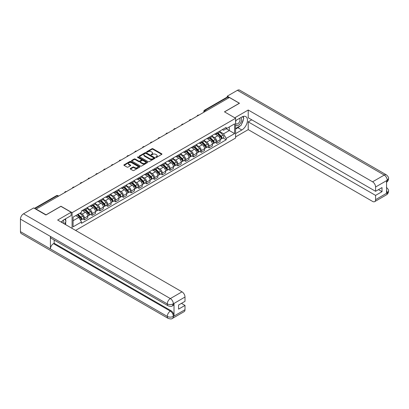 <?xml version="1.0" encoding="UTF-8"?>
<svg xmlns="http://www.w3.org/2000/svg" width="409" height="409" viewBox="0 0 409 409"><rect width="100%" height="100%" fill="white"/><g stroke="black" fill="none" stroke-linecap="round" stroke-linejoin="round"><path stroke-width="0.61" d="M155.849 157.399A0.486 0.281 0 0 0 156.54 157.399L161.744 154.392A0.695 0.399 0 0 0 161.949 154.111A0.695 0.399 0 0 0 161.744 153.825L152.92 148.733A0.695 0.399 0 0 0 151.944 148.733L146.734 151.739A0.486 0.281 0 0 0 147.419 152.138L148.094 151.749A2.219 1.283 0 0 1 151.233 151.749L151.964 152.174A2.219 1.283 0 0 1 152.618 153.078A2.219 1.283 0 0 1 151.964 153.983L151.294 154.372A0.486 0.281 0 0 0 151.979 154.771L152.654 154.377A2.219 1.283 0 0 1 155.788 154.377L156.524 154.801A2.219 1.283 0 0 1 157.174 155.711A2.219 1.283 0 0 1 156.524 156.616L155.849 157.005A0.486 0.281 0 0 0 155.849 157.399L155.849 157.005M130.42 168.488A0.695 0.399 0 0 0 130.22 168.769A0.695 0.399 0 0 0 130.42 169.055L132.899 170.481A0.695 0.399 0 0 0 133.876 170.481L139.663 167.143A0.695 0.399 0 0 0 139.868 166.862A0.695 0.399 0 0 0 139.663 166.575L130.839 161.483A0.695 0.399 0 0 0 129.857 161.483L124.075 164.822A0.695 0.399 0 0 0 123.871 165.103A0.695 0.399 0 0 0 124.075 165.389L127.066 167.112A0.695 0.399 0 0 0 128.043 167.112L130.522 165.686A0.695 0.399 0 0 0 130.722 165.405A0.695 0.399 0 0 0 130.522 165.118L129.04 164.265A1.856 1.069 0 0 1 128.492 163.508A1.856 1.069 0 0 1 129.638 162.516A1.856 1.069 0 0 1 131.662 162.751L137.47 166.105A1.856 1.069 0 0 1 138.012 166.862A1.856 1.069 0 0 1 136.867 167.848A1.856 1.069 0 0 1 134.847 167.618L133.876 167.056A0.695 0.399 0 0 0 132.899 167.056L130.42 168.488L130.42 169.055M72.086 212.665L60.951 206.233L46.069 214.827L36.13 209.091L229.398 97.506L239.337 103.247L224.454 111.836L235.589 118.267L72.086 212.665L72.086 228.375M148.145 161.683A0.695 0.399 0 0 0 149.121 161.683L154.909 158.339A0.695 0.399 0 0 0 155.108 158.058A0.695 0.399 0 0 0 154.909 157.777L146.085 152.68A0.695 0.399 0 0 0 145.103 152.68L139.321 156.018A0.695 0.399 0 0 0 139.116 156.304A0.695 0.399 0 0 0 139.321 156.586L148.145 161.683M137.823 157.506A0.486 0.281 0 0 1 138.314 157.572L138.314 156.995L147.286 162.174A0.695 0.399 0 0 1 147.491 162.46A0.695 0.399 0 0 1 147.286 162.741L141.499 166.08A0.695 0.399 0 0 1 140.522 166.08L131.698 160.988L134.172 159.571L134.172 158.994L131.698 160.42A0.695 0.399 0 0 0 131.493 160.706A0.695 0.399 0 0 0 131.698 160.988L131.698 160.42M134.172 159.571A0.695 0.399 0 0 1 135.154 159.571L135.154 158.994A0.695 0.399 0 0 0 134.172 158.994M135.154 158.994L138.733 161.059A0.695 0.399 0 0 0 139.709 161.059L141.356 160.108A0.695 0.399 0 0 0 141.555 159.827A0.695 0.399 0 0 0 141.356 159.546L137.629 157.393A0.486 0.281 0 0 1 138.314 156.995M75.609 230.41L235.589 138.048L235.589 118.267M36.13 209.091L36.13 209.347M206.274 110.854L205.226 110.251A1.411 0.818 60 0 0 204.52 110.179L227.143 97.117A1.411 0.818 60 0 1 227.849 97.189L205.226 110.251A1.411 0.818 120 0 0 204.229 111.979L204.229 112.04M228.897 97.797L227.849 97.189M216.862 132.772A3.246 1.876 60 0 1 216.192 134.229L219.485 132.327A3.246 1.876 -120 0 0 220.16 130.865M212.184 136.269L214.567 137.644A3.246 1.876 60 0 1 216.862 141.621L220.16 139.72A3.246 1.876 -120 0 0 217.864 135.737L215.502 134.377M220.16 139.72L220.16 141.478L216.862 143.38L215.282 142.465M216.192 134.229A3.246 1.876 60 0 1 214.592 134.08M216.862 141.621L216.862 143.38M209.071 137.266A3.246 1.876 60 0 1 208.401 138.728L211.698 136.821A3.246 1.876 -120 0 0 212.368 135.364M207.491 146.964L209.076 147.879L212.368 145.972L212.368 144.213A3.246 1.876 -120 0 0 210.073 140.236L207.711 138.876M208.401 138.728A3.246 1.876 60 0 1 206.801 138.579M204.398 140.768L206.775 142.138A3.246 1.876 60 0 1 209.076 146.12L209.076 147.879M201.284 141.765A3.246 1.876 60 0 1 200.609 143.222L203.907 141.32A3.246 1.876 -120 0 0 204.577 139.863M199.704 151.463L201.284 152.373L204.577 150.471L204.577 148.712A3.246 1.876 -120 0 0 202.281 144.735L199.924 143.375M200.609 143.222A3.246 1.876 60 0 1 199.009 143.078M196.606 145.261L198.984 146.637A3.246 1.876 60 0 1 201.284 150.614L201.284 152.373M193.493 146.264A3.246 1.876 60 0 1 192.818 147.721L196.115 145.819A3.246 1.876 -120 0 0 196.79 144.362M191.913 155.962L193.493 156.872L196.79 154.97L196.79 153.211A3.246 1.876 -120 0 0 194.49 149.234L192.133 147.869M192.818 147.721A3.246 1.876 60 0 1 191.218 147.572M188.815 149.76L191.192 151.136A3.246 1.876 60 0 1 193.493 155.113L193.493 156.872M185.701 150.763A3.246 1.876 60 0 1 185.026 152.22L188.324 150.318A3.246 1.876 -120 0 0 188.999 148.856M184.122 160.461L185.701 161.371L188.999 159.469L188.999 157.71A3.246 1.876 -120 0 0 186.698 153.733L184.341 152.368M185.026 152.22A3.246 1.876 60 0 1 183.431 152.071M181.023 154.259L183.406 155.635A3.246 1.876 60 0 1 185.701 159.612L185.701 161.371M177.91 155.256A3.246 1.876 60 0 1 177.24 156.719L180.533 154.812A3.246 1.876 -120 0 0 181.207 153.355M176.33 164.955L177.91 165.87L181.207 163.968L181.207 162.209A3.246 1.876 -120 0 0 178.912 158.227L176.55 156.867M177.24 156.719A3.246 1.876 60 0 1 175.64 156.57M173.232 158.758L175.614 160.134A3.246 1.876 60 0 1 177.91 164.111L177.91 165.87M170.118 159.755A3.246 1.876 60 0 1 169.449 161.212L172.741 159.311A3.246 1.876 -120 0 0 173.416 157.854M168.539 169.454L170.118 170.369L173.416 168.462L173.416 166.703A3.246 1.876 -120 0 0 171.12 162.726L168.759 161.366M169.449 161.212A3.246 1.876 60 0 1 167.848 161.069M165.441 163.252L167.823 164.628A3.246 1.876 60 0 1 170.118 168.61L170.118 170.369M162.327 164.254A3.246 1.876 60 0 1 161.657 165.711L164.955 163.81A3.246 1.876 -120 0 0 165.625 162.353M160.747 173.953L162.327 174.863L165.625 172.961L165.625 171.202A3.246 1.876 -120 0 0 163.329 167.225L160.967 165.86M161.657 165.711A3.246 1.876 60 0 1 160.057 165.568M157.649 167.751L160.031 169.127A3.246 1.876 60 0 1 162.327 173.104L162.327 174.863M154.541 168.753A3.246 1.876 60 0 1 153.866 170.21L157.163 168.309A3.246 1.876 -120 0 0 157.833 166.852M152.961 178.452L154.541 179.362L157.833 177.46L157.833 175.701A3.246 1.876 -120 0 0 155.538 171.724L153.181 170.359M153.866 170.21A3.246 1.876 60 0 1 152.266 170.062M149.863 172.25L152.24 173.626A3.246 1.876 60 0 1 154.541 177.603L154.541 179.362M146.749 173.252A3.246 1.876 60 0 1 146.074 174.709L149.372 172.808A3.246 1.876 -120 0 0 150.042 171.345M145.169 182.946L146.749 183.861L150.042 181.959L150.042 180.2A3.246 1.876 -120 0 0 147.746 176.218L145.389 174.858M146.074 174.709A3.246 1.876 60 0 1 144.474 174.561M142.071 176.749L144.449 178.125A3.246 1.876 60 0 1 146.749 182.102L146.749 183.861M138.958 177.746A3.246 1.876 60 0 1 138.283 179.208L141.58 177.302A3.246 1.876 -120 0 0 142.255 175.844M137.378 187.445L138.958 188.36L142.255 186.453L142.255 184.694A3.246 1.876 -120 0 0 139.955 180.717L137.598 179.357M138.283 179.208A3.246 1.876 60 0 1 136.688 179.06M134.28 181.248L136.662 182.618A3.246 1.876 60 0 1 138.958 186.601L138.958 188.36M131.166 182.245A3.246 1.876 60 0 1 130.491 183.702L133.789 181.8A3.246 1.876 -120 0 0 134.464 180.343M129.587 191.944L131.166 192.854L134.464 190.952L134.464 189.193A3.246 1.876 -120 0 0 132.163 185.216L129.806 183.856M130.491 183.702A3.246 1.876 60 0 1 128.896 183.559M126.488 185.742L128.871 187.118A3.246 1.876 60 0 1 131.166 191.095L131.166 192.854M123.375 186.744A3.246 1.876 60 0 1 122.705 188.201L125.998 186.299A3.246 1.876 -120 0 0 126.672 184.842M121.795 196.443L123.375 197.353L126.672 195.451L126.672 193.692A3.246 1.876 -120 0 0 124.377 189.715L122.015 188.35M122.705 188.201A3.246 1.876 60 0 1 121.105 188.053M118.697 190.241L121.079 191.617A3.246 1.876 60 0 1 123.375 195.594L123.375 197.353M115.583 191.243A3.246 1.876 60 0 1 114.914 192.7L118.211 190.798A3.246 1.876 -120 0 0 118.881 189.336M114.004 200.942L115.583 201.852L118.881 199.95L118.881 198.191A3.246 1.876 -120 0 0 116.585 194.214L114.223 192.849M114.914 192.7A3.246 1.876 60 0 1 113.313 192.552M110.905 194.74L113.288 196.115A3.246 1.876 60 0 1 115.583 200.093L115.583 201.852M107.797 195.737A3.246 1.876 60 0 1 107.122 197.199L110.42 195.292A3.246 1.876 -120 0 0 111.09 193.835M106.212 205.436L107.797 206.351L111.09 204.449L111.09 202.69A3.246 1.876 -120 0 0 108.794 198.708L106.432 197.348M107.122 197.199A3.246 1.876 60 0 1 105.522 197.051M103.119 199.239L105.496 200.614A3.246 1.876 60 0 1 107.797 204.592L107.797 206.351M100.006 200.236A3.246 1.876 60 0 1 99.331 201.693L102.628 199.791A3.246 1.876 -120 0 0 103.298 198.334M98.426 209.935L100.006 210.85L103.298 208.943L103.298 207.184A3.246 1.876 -120 0 0 101.003 203.207L98.646 201.847M99.331 201.693A3.246 1.876 60 0 1 97.731 201.55M95.328 203.733L97.705 205.108A3.246 1.876 60 0 1 100.006 209.091L100.006 210.85M92.214 204.735A3.246 1.876 60 0 1 91.539 206.192L94.837 204.29A3.246 1.876 -120 0 0 95.512 202.833M90.634 214.434L92.214 215.344L95.512 213.442L95.512 211.683A3.246 1.876 -120 0 0 93.211 207.706L90.854 206.34M91.539 206.192A3.246 1.876 60 0 1 89.939 206.049M87.536 208.232L89.919 209.607A3.246 1.876 60 0 1 92.214 213.585L92.214 215.344M84.423 209.234A3.246 1.876 60 0 1 83.748 210.691L87.045 208.789A3.246 1.876 -120 0 0 87.72 207.332M82.843 218.933L84.423 219.843L87.72 217.941L87.72 216.182A3.246 1.876 -120 0 0 85.42 212.205L83.063 210.839M83.748 210.691A3.246 1.876 60 0 1 82.153 210.543M80.23 213.012L82.127 214.106A3.246 1.876 60 0 1 84.423 218.084L84.423 219.843M222.384 129.581L223.554 130.261L234.592 123.886L229.301 126.943L229.301 130.522L223.554 133.835L219.976 131.77M73.088 220.707L78.83 217.394L81.478 221.98L73.088 226.821L73.088 217.133L81.478 212.291L81.478 210.932L226.203 127.378L226.203 128.733L234.592 133.574L226.203 138.421L223.554 133.835M234.592 123.886L234.592 133.574M81.478 221.98L81.478 223.334L226.203 139.776L226.203 138.421M78.83 217.394L75.731 215.604M223.074 137.971L226.203 139.776M156.044 157.47L156.524 157.194A2.219 1.283 0 0 0 157.174 156.284L157.174 155.711M152.618 153.078L152.618 153.656A2.219 1.283 0 0 1 151.964 154.561L151.488 154.837M161.744 153.825L161.744 154.392L152.92 149.311A0.695 0.399 0 0 0 151.944 149.311L146.928 152.204M154.909 157.777L154.909 158.339L146.085 153.257A0.695 0.399 0 0 0 145.103 153.257L139.331 156.591M153.682 158.257A0.486 0.281 0 0 0 153.682 157.859L145.936 153.39A0.486 0.281 0 0 0 145.251 153.39L144.541 153.799A2.219 1.283 0 0 0 143.891 154.704A2.219 1.283 0 0 0 144.541 155.609L149.832 158.666A2.219 1.283 0 0 0 152.971 158.666L153.682 158.257L153.682 158.835A0.486 0.281 0 0 0 153.825 158.636L153.825 158.058M143.891 154.704L143.891 155.282A2.219 1.283 0 0 0 144.541 156.187L144.541 155.609M153.682 158.835L152.971 159.244A2.219 1.283 0 0 1 149.832 159.244L144.541 156.187M135.154 159.571L138.733 161.637A0.695 0.399 0 0 0 139.709 161.637L141.356 160.686A0.695 0.399 0 0 0 141.555 160.405L141.555 159.827M138.314 157.572L147.276 162.746M142.444 163.201A1.856 1.069 0 0 0 144.464 163.436A1.856 1.069 0 0 0 145.609 162.445A1.856 1.069 0 0 0 145.067 161.688L143.022 160.507A0.695 0.399 0 0 0 142.041 160.507L140.399 161.453A0.695 0.399 0 0 0 140.195 161.739A0.695 0.399 0 0 0 140.399 162.02L142.444 163.201L142.444 163.779A1.856 1.069 0 0 0 144.464 164.009A1.856 1.069 0 0 0 145.609 163.022L145.609 162.445M140.195 161.739L140.195 162.312A0.695 0.399 0 0 0 140.399 162.598L140.399 162.02M142.444 163.779L140.399 162.598M138.012 166.862L138.012 167.434A1.856 1.069 0 0 1 136.867 168.426A1.856 1.069 0 0 1 134.847 168.196L133.876 167.634A0.695 0.399 0 0 0 132.899 167.634L130.43 169.06M128.492 163.508L128.492 164.081A1.856 1.069 0 0 0 129.04 164.842L129.04 164.265M130.522 165.118L130.522 165.686L129.04 164.842M139.653 167.148L130.839 162.061A0.695 0.399 0 0 0 129.857 162.061L124.085 165.394L124.075 164.822M217.281 133.595L220.354 136.626A1.764 1.017 60 0 1 220.819 139.27L220.16 139.653M217.895 134.203L219.198 134.95M217.624 133.4L220.983 136.718A0.849 0.491 60 0 1 221.208 137.986A0.849 0.491 60 0 1 221.131 138.017M218.13 133.109L221.203 136.136A1.764 1.017 60 0 1 221.668 138.784A1.764 1.017 60 0 1 221.136 138.84M219.848 131.989L222.997 135.098A1.764 1.017 60 0 1 223.462 137.746L221.668 138.784M209.495 138.094L212.562 141.12A1.764 1.017 60 0 1 213.028 143.769L212.368 144.152M210.103 138.697L211.407 139.449M209.832 137.899L213.191 141.212A0.849 0.491 60 0 1 213.416 142.485A0.849 0.491 60 0 1 213.34 142.516M210.344 137.603L213.411 140.635A1.764 1.017 60 0 1 213.876 143.278A1.764 1.017 60 0 1 213.345 143.334M212.061 136.488L215.211 139.597A1.764 1.017 60 0 1 215.676 142.24L213.876 143.278M201.703 142.593L204.771 145.619A1.764 1.017 60 0 1 205.236 148.268L204.577 148.646M202.312 143.196L203.616 143.948M202.041 142.398L205.405 145.711A0.849 0.491 60 0 1 205.625 146.984A0.849 0.491 60 0 1 205.548 147.015M202.552 142.102L205.62 145.129A1.764 1.017 60 0 1 206.085 147.777A1.764 1.017 60 0 1 205.553 147.833M204.27 140.987L207.419 144.091A1.764 1.017 60 0 1 207.884 146.739L206.085 147.777M240.088 125.931A7.945 4.586 120 0 1 237.89 127.726L241.831 130.001A7.945 4.586 120 0 0 247.026 123.002A7.945 4.586 120 0 0 245.809 116.631A7.945 4.586 120 0 0 241.831 117.025L235.589 120.629M241.831 130.001L235.589 133.605M235.589 136.923L248.227 129.627L248.227 121.872L375.574 195.395L375.574 199.689L387.308 192.854L386.561 193.201L386.561 180.804L387.236 180.272L375.574 187.005A4.238 2.449 -120 0 0 372.579 181.811L384.235 175.083L237.414 90.312L227.251 96.181L239.485 103.247L224.531 111.882M251.77 119.822L248.227 121.872M378.468 189.628L382.016 191.673L382.016 187.578L375.574 191.3L248.227 117.777L248.227 110.021L372.579 181.811M234.766 117.792L248.227 110.021M248.227 129.627L372.579 201.417A4.238 2.449 -120 0 0 374.695 201.632A4.238 2.449 -120 0 0 375.574 199.689M237.414 90.312A4.346 2.51 -60 0 1 239.587 90.098L386.408 174.868A4.346 2.51 -60 0 0 384.235 175.083A4.238 2.449 60 0 1 387.236 180.272M227.251 97.076L227.251 96.181M375.574 191.3L375.574 187.005M382.016 191.673L375.574 195.395M241.668 123.855A7.945 4.586 120 0 0 243.381 119.448M243.508 118.022A7.945 4.586 120 0 0 243.309 116.401M237.89 127.726L235.589 129.05M386.561 190.236L387.236 192.813M386.408 187.409C388.115 188.943 388.826 190.165 388.55 191.085L387.313 192.854M386.408 174.868C388.11 176.386 388.826 177.618 388.55 178.569L387.308 180.313M168.171 305.85A4.346 2.51 -60 0 1 167.276 303.892C169.275 304.848 171.269 304.843 173.263 303.867L172.465 305.845C171.754 306.566 170.323 306.566 168.171 305.85L51.314 238.381A4.346 2.51 -60 0 1 50.414 236.422L20.45 219.122A4.346 2.51 -60 0 1 23.523 213.805L33.686 207.936L45.92 215.001L60.9 206.351L71.14 212.261L71.14 215.574L64.049 219.669A7.945 4.586 120 0 0 61.263 222.128M71.14 212.261L57.654 220.047L182.005 291.837A4.238 2.449 60 0 1 185.001 297.026L185.001 301.326L178.559 305.042L178.559 309.138L185.001 305.421L185.001 309.715A4.238 2.449 60 0 1 184.127 311.653L172.465 318.386A4.238 2.449 -120 0 0 173.339 316.448L185.001 309.715M65.522 224.587L67.194 225.553M65.696 224.485L65.696 221.821M65.696 220.63L65.696 218.718M172.465 318.386C171.785 319.107 170.359 319.107 168.171 318.391L21.35 233.626A4.346 2.51 -60 0 1 20.45 231.637L50.414 248.938A4.346 2.51 -60 0 1 53.487 243.646L170.343 311.111L171.018 310.722A4.238 2.449 60 0 1 174.014 315.912L174.014 303.514A4.238 2.449 60 0 1 173.14 305.457L172.465 305.845M20.45 219.122L20.45 231.637M23.523 213.805L170.343 298.57A4.346 2.51 -60 0 0 167.276 303.892L50.414 236.422L50.414 248.938L167.276 316.402C169.265 317.369 171.264 317.369 173.268 316.402L173.339 316.448M185.001 305.421L181.458 303.371M54.162 240.027L54.162 243.258L171.018 310.722M54.162 243.258L53.487 243.646M235.589 125.042A4.591 2.648 120 0 0 239.245 124.648A4.591 2.648 120 0 0 241.632 119.648A4.591 2.648 120 0 0 240.799 117.623M235.978 120.41A4.591 2.648 120 0 0 235.589 121.238M235.589 122.772A3.144 1.815 120 0 0 236.223 123.907A3.144 1.815 120 0 0 238.646 123.063A3.144 1.815 120 0 0 240.022 119.898A3.144 1.815 120 0 0 239.367 118.462A3.144 1.815 120 0 0 239.357 118.457M236.233 120.256A3.144 1.815 120 0 0 235.589 122.143M242.552 116.667L243.779 118.411L241.085 125.358L235.691 128.472M63.692 223.529A4.591 2.648 120 0 0 63.85 222.297A4.591 2.648 120 0 0 63.088 220.323M62.229 222.685A3.144 1.815 120 0 0 62.234 222.542A3.144 1.815 120 0 0 61.907 221.397M64.74 219.27L65.992 221.054L64.786 224.163M193.912 147.092L196.98 150.118A1.764 1.017 60 0 1 197.445 152.767L196.785 153.145M194.526 147.695L195.824 148.447M194.249 146.892L197.613 150.21A0.849 0.491 60 0 1 197.838 151.478A0.849 0.491 60 0 1 197.757 151.509M194.761 146.601L197.828 149.628A1.764 1.017 60 0 1 198.293 152.276A1.764 1.017 60 0 1 197.762 152.332M196.478 145.481L199.628 148.59A1.764 1.017 60 0 1 200.093 151.238L198.293 152.276M186.121 151.591L189.188 154.617A1.764 1.017 60 0 1 189.653 157.266L188.999 157.644M186.734 152.194L188.033 152.946M186.463 151.391L189.822 154.709A0.849 0.491 60 0 1 190.047 155.977A0.849 0.491 60 0 1 189.97 156.008M186.969 151.1L190.037 154.127A1.764 1.017 60 0 1 190.502 156.775A1.764 1.017 60 0 1 189.97 156.831M188.687 149.98L191.836 153.089A1.764 1.017 60 0 1 192.302 155.737L190.502 156.775M178.329 156.085L181.397 159.116A1.764 1.017 60 0 1 181.867 161.759L181.207 162.143M178.943 156.688L180.241 157.439M178.672 155.89L182.031 159.203A0.849 0.491 60 0 1 182.256 160.476A0.849 0.491 60 0 1 182.179 160.507M179.178 155.594L182.25 158.626A1.764 1.017 60 0 1 182.716 161.269A1.764 1.017 60 0 1 182.179 161.33M180.896 154.479L184.045 157.588A1.764 1.017 60 0 1 184.51 160.231L182.716 161.269M170.538 160.584L173.61 163.61A1.764 1.017 60 0 1 174.076 166.258L173.416 166.642M171.151 161.187L172.455 161.938M170.88 160.389L174.239 163.702A0.849 0.491 60 0 1 174.464 164.975A0.849 0.491 60 0 1 174.387 165.006M171.386 160.093L174.459 163.119A1.764 1.017 60 0 1 174.924 165.768A1.764 1.017 60 0 1 174.387 165.824M173.104 158.978L176.253 162.082A1.764 1.017 60 0 1 176.719 164.73L174.924 165.768M162.746 165.083L165.819 168.109A1.764 1.017 60 0 1 166.284 170.757L165.625 171.136M163.36 165.686L164.663 166.437M163.089 164.883L166.448 168.201A0.849 0.491 60 0 1 166.673 169.474A0.849 0.491 60 0 1 166.596 169.505M163.6 164.592L166.667 167.618A1.764 1.017 60 0 1 167.133 170.267A1.764 1.017 60 0 1 166.601 170.323M165.313 163.472L168.467 166.581A1.764 1.017 60 0 1 168.932 169.229L167.133 170.267M154.96 169.582L158.027 172.608A1.764 1.017 60 0 1 158.493 175.256L157.833 175.635M155.568 170.185L156.872 170.936M155.297 169.382L158.661 172.7A0.849 0.491 60 0 1 158.881 173.968A0.849 0.491 60 0 1 158.804 173.999M155.809 169.091L158.876 172.117A1.764 1.017 60 0 1 159.341 174.766A1.764 1.017 60 0 1 158.81 174.822M157.526 167.971L160.676 171.08A1.764 1.017 60 0 1 161.141 173.728L159.341 174.766M147.168 174.076L150.236 177.107A1.764 1.017 60 0 1 150.701 179.75L150.042 180.134M147.782 174.684L149.081 175.43M147.506 173.881L150.87 177.199A0.849 0.491 60 0 1 151.09 178.467A0.849 0.491 60 0 1 151.013 178.498M148.017 173.59L151.085 176.616A1.764 1.017 60 0 1 151.55 179.265A1.764 1.017 60 0 1 151.018 179.321M149.735 172.47L152.884 175.579A1.764 1.017 60 0 1 153.349 178.227L151.55 179.265M139.377 178.575L142.444 181.601A1.764 1.017 60 0 1 142.91 184.249L142.255 184.633M139.99 179.178L141.289 179.929M139.72 178.38L143.078 181.693A0.849 0.491 60 0 1 143.303 182.966A0.849 0.491 60 0 1 143.227 182.997M140.226 178.084L143.293 181.115A1.764 1.017 60 0 1 143.758 183.759A1.764 1.017 60 0 1 143.227 183.815M141.943 176.969L145.093 180.078A1.764 1.017 60 0 1 145.558 182.721L143.758 183.759M131.586 183.074L134.653 186.1A1.764 1.017 60 0 1 135.123 188.748L134.464 189.127M132.199 183.677L133.498 184.428M131.928 182.879L135.287 186.192A0.849 0.491 60 0 1 135.512 187.465A0.849 0.491 60 0 1 135.435 187.496M132.434 182.583L135.502 185.609A1.764 1.017 60 0 1 135.972 188.258A1.764 1.017 60 0 1 135.435 188.314M134.152 181.468L137.301 184.571A1.764 1.017 60 0 1 137.767 187.22L135.972 188.258M123.794 187.573L126.867 190.599A1.764 1.017 60 0 1 127.332 193.247L126.672 193.626M124.408 188.176L125.706 188.927M124.137 187.373L127.496 190.691A0.849 0.491 60 0 1 127.72 191.959A0.849 0.491 60 0 1 127.644 191.99M124.643 187.082L127.715 190.108A1.764 1.017 60 0 1 128.181 192.757A1.764 1.017 60 0 1 127.644 192.813M126.361 185.962L129.51 189.07A1.764 1.017 60 0 1 129.975 191.719L128.181 192.757M116.003 192.072L119.075 195.098A1.764 1.017 60 0 1 119.54 197.746L118.881 198.125M116.616 192.675L117.92 193.426M116.345 191.872L119.704 195.19A0.849 0.491 60 0 1 119.929 196.458A0.849 0.491 60 0 1 119.852 196.489M116.851 191.581L119.924 194.607A1.764 1.017 60 0 1 120.389 197.256A1.764 1.017 60 0 1 119.857 197.312M118.569 190.461L121.718 193.569A1.764 1.017 60 0 1 122.189 196.218L120.389 197.256M108.216 196.565L111.284 199.597A1.764 1.017 60 0 1 111.749 202.24L111.09 202.624M108.825 197.169L110.128 197.92M108.554 196.371L111.918 199.684A0.849 0.491 60 0 1 112.138 200.957A0.849 0.491 60 0 1 112.061 200.988M109.065 196.075L112.132 199.106A1.764 1.017 60 0 1 112.598 201.749A1.764 1.017 60 0 1 112.066 201.811M110.783 194.96L113.932 198.068A1.764 1.017 60 0 1 114.397 200.712L112.598 201.749M100.425 201.064L103.492 204.091A1.764 1.017 60 0 1 103.958 206.739L103.298 207.123M101.033 201.668L102.337 202.419M100.762 200.87L104.126 204.183A0.849 0.491 60 0 1 104.346 205.456A0.849 0.491 60 0 1 104.269 205.487M101.274 200.574L104.341 203.6A1.764 1.017 60 0 1 104.806 206.248A1.764 1.017 60 0 1 104.275 206.305M102.991 199.459L106.141 202.562A1.764 1.017 60 0 1 106.606 205.211L104.806 206.248M92.633 205.563L95.701 208.59A1.764 1.017 60 0 1 96.166 211.238L95.507 211.617M93.247 206.167L94.545 206.918M92.976 205.364L96.335 208.682A0.849 0.491 60 0 1 96.56 209.955A0.849 0.491 60 0 1 96.478 209.986M93.482 205.073L96.55 208.099A1.764 1.017 60 0 1 97.015 210.747A1.764 1.017 60 0 1 96.483 210.804M95.2 203.958L98.349 207.061A1.764 1.017 60 0 1 98.814 209.71L97.015 210.747M84.842 210.062L87.909 213.089A1.764 1.017 60 0 1 88.375 215.737L87.72 216.116M85.455 210.666L86.754 211.417M85.184 209.863L88.543 213.181A0.849 0.491 60 0 1 88.768 214.449A0.849 0.491 60 0 1 88.692 214.48M85.691 209.572L88.758 212.598A1.764 1.017 60 0 1 89.228 215.246A1.764 1.017 60 0 1 88.692 215.303M87.408 208.452L90.558 211.56A1.764 1.017 60 0 1 91.023 214.209L89.228 215.246M77.235 214.74L80.123 217.588A1.764 1.017 60 0 1 80.588 220.231L80.501 220.282M77.664 215.165L78.963 215.916M77.572 214.541L80.752 217.68A0.849 0.491 60 0 1 80.977 218.948A0.849 0.491 60 0 1 80.9 218.979M78.083 214.25L80.972 217.097A1.764 1.017 60 0 1 81.437 219.745A1.764 1.017 60 0 1 80.9 219.802M79.883 213.212L82.766 216.059A1.764 1.017 60 0 1 83.231 218.708L81.437 219.745M204.28 112.01L204.229 111.979A1.411 0.818 0 0 1 203.815 111.406L203.815 112.276M92.214 213.585L95.512 211.683M100.006 209.091L103.298 207.184M107.797 204.592L111.09 202.69M115.583 200.093L118.881 198.191M123.375 195.594L126.672 193.692M131.166 191.095L134.464 189.193M138.958 186.601L142.255 184.694M146.749 182.102L150.042 180.2M154.541 177.603L157.833 175.701M162.327 173.104L165.625 171.202M170.118 168.61L173.416 166.703M177.91 164.111L181.207 162.209M185.701 159.612L188.999 157.71M193.493 155.113L196.79 153.211M201.284 150.614L204.577 148.712M209.076 146.12L212.368 144.213M84.423 218.084L87.72 216.182M82.127 214.106L85.42 212.205M89.919 209.607L93.211 207.706M97.705 205.108L101.003 203.207M105.496 200.614L108.794 198.708M113.288 196.115L116.585 194.214M121.079 191.617L124.377 189.715M128.871 187.118L132.163 185.216M136.662 182.618L139.955 180.717M144.449 178.125L147.746 176.218M152.24 173.626L155.538 171.724M160.031 169.127L163.329 167.225M167.823 164.628L171.12 162.726M175.614 160.134L178.912 158.227M183.406 155.635L186.698 153.733M191.192 151.136L194.49 149.234M198.984 146.637L202.281 144.735M206.775 142.138L210.073 140.236M214.567 137.644L217.864 135.737M198.748 115.205A1.411 0.818 120 0 0 198.125 115.563M190.957 119.699A1.411 0.818 120 0 0 190.333 120.062M183.166 124.198A1.411 0.818 120 0 0 182.542 124.561M175.374 128.697A1.411 0.818 120 0 0 174.75 129.055M167.588 133.196A1.411 0.818 120 0 0 166.964 133.554M159.796 137.69A1.411 0.818 120 0 0 159.173 138.053M152.005 142.189A1.411 0.818 120 0 0 151.381 142.552M144.213 146.688A1.411 0.818 120 0 0 143.59 147.046M136.422 151.187A1.411 0.818 120 0 0 135.798 151.545M128.63 155.686A1.411 0.818 120 0 0 128.007 156.044M120.839 160.18A1.411 0.818 120 0 0 120.215 160.543M113.053 164.679A1.411 0.818 120 0 0 112.429 165.042M105.261 169.178A1.411 0.818 120 0 0 104.638 169.536M97.47 173.677A1.411 0.818 120 0 0 96.846 174.035M89.678 178.171A1.411 0.818 120 0 0 89.055 178.534M81.887 182.67A1.411 0.818 120 0 0 81.263 183.033M74.095 187.169A1.411 0.818 120 0 0 73.472 187.526M66.309 191.668A1.411 0.818 120 0 0 65.685 192.025M58.257 196.315L57.204 195.712L34.857 208.61M58.666 196.075L57.914 195.64A1.411 0.818 120 0 0 57.204 195.712A1.411 0.818 60 0 0 56.498 195.64L34.443 208.375M156.524 157.194L156.524 156.616M151.294 154.771L151.294 154.372M151.964 154.561L151.964 153.983M146.734 152.138L146.734 151.739M151.944 149.311L151.944 148.733M152.92 149.311L152.92 148.733M139.321 156.586L139.321 156.018M145.103 153.257L145.103 152.68M146.085 153.257L146.085 152.68M149.832 159.244L149.832 158.666M152.971 159.244L152.971 158.666M138.733 161.637L138.733 161.059M139.709 161.637L139.709 161.059M141.356 160.686L141.356 160.108M147.286 162.741L147.286 162.174M132.899 167.634L132.899 167.056M133.876 167.634L133.876 167.056M134.847 168.196L134.847 167.618M129.857 162.061L129.857 161.483M130.839 162.061L130.839 161.483M139.663 167.143L139.663 166.575M220.354 136.626L219.336 137.209M221.381 137.598L221.064 137.782M222.997 135.098L221.203 136.136M212.562 141.12L211.545 141.708M213.595 142.097L213.273 142.281M215.211 139.597L213.411 140.635M204.771 145.619L203.759 146.207M205.804 146.596L205.482 146.78M207.419 144.091L205.62 145.129M388.55 191.095C388.504 192.757 387.773 194.024 386.357 194.899A4.238 2.449 -120 0 0 387.236 192.956M386.561 182.209L387.236 180.415M174.014 315.912L173.268 316.402M185.001 297.026L173.268 303.867M173.339 303.902L174.014 303.514M173.339 303.759A4.238 2.449 60 0 0 170.343 298.57L182.005 291.837M168.171 318.391A4.346 2.51 -60 0 1 167.276 316.402A4.346 2.51 -60 0 1 170.343 311.111C172.148 312.323 173.145 314.051 173.339 316.305M196.98 150.118L195.967 150.706M198.012 151.09L197.695 151.274M199.628 148.59L197.828 149.628M189.188 154.617L188.176 155.2M190.221 155.589L189.904 155.773M191.836 153.089L190.037 154.127M181.397 159.116L180.384 159.699M182.429 160.088L182.112 160.272M184.045 157.588L182.25 158.626M173.61 163.61L172.593 164.198M174.638 164.587L174.321 164.771M176.253 162.082L174.459 163.119M165.819 168.109L164.801 168.697M166.846 169.086L166.529 169.27M168.467 166.581L166.667 167.618M158.027 172.608L157.015 173.191M159.06 173.58L158.738 173.764M160.676 171.08L158.876 172.117M150.236 177.107L149.224 177.69M151.269 178.079L150.952 178.263M152.884 175.579L151.085 176.616M142.444 181.601L141.432 182.189M143.477 182.578L143.16 182.762M145.093 180.078L143.293 181.115M134.653 186.1L133.641 186.688M135.686 187.077L135.369 187.261M137.301 184.571L135.502 185.609M126.867 190.599L125.849 191.187M127.894 191.576L127.577 191.755M129.51 189.07L127.715 190.108M119.075 195.098L118.058 195.681M120.103 196.069L119.786 196.254M121.718 193.569L119.924 194.607M111.284 199.597L110.272 200.18M112.317 200.568L111.994 200.753M113.932 198.068L112.132 199.106M103.492 204.091L102.48 204.679M104.525 205.067L104.208 205.252M106.141 202.562L104.341 203.6M95.701 208.59L94.689 209.178M96.734 209.566L96.417 209.751M98.349 207.061L96.55 208.099M87.909 213.089L86.897 213.672M88.942 214.06L88.625 214.244M90.558 211.56L88.758 212.598M80.123 217.588L79.239 218.099M81.151 218.559L80.834 218.743M82.766 216.059L80.972 217.097M198.866 115.133A1.411 1.411 0 0 0 197.056 116.182M191.075 119.632A1.411 1.411 0 0 0 189.265 120.675M183.288 124.132A1.411 1.411 0 0 0 181.473 125.174M175.497 128.625A1.411 1.411 0 0 0 173.682 129.673M167.705 133.124A1.411 1.411 0 0 0 165.89 134.172M159.914 137.623A1.411 1.411 0 0 0 158.104 138.671M152.122 142.122A1.411 1.411 0 0 0 150.313 143.165M144.331 146.616A1.411 1.411 0 0 0 142.521 147.664M136.545 151.115A1.411 1.411 0 0 0 134.73 152.163M128.753 155.614A1.411 1.411 0 0 0 126.938 156.662M120.962 160.113A1.411 1.411 0 0 0 119.147 161.161M113.17 164.612A1.411 1.411 0 0 0 111.36 165.655M105.379 169.106A1.411 1.411 0 0 0 103.569 170.154M97.587 173.605A1.411 1.411 0 0 0 95.778 174.653M89.801 178.104A1.411 1.411 0 0 0 87.986 179.152M82.01 182.603A1.411 1.411 0 0 0 80.195 183.646M74.218 187.102A1.411 1.411 0 0 0 72.403 188.145M66.427 191.596A1.411 1.411 0 0 0 64.617 192.644M57.914 195.64A1.411 1.411 0 0 0 56.498 195.64M204.52 110.179A1.411 1.411 0 0 0 203.815 111.406M374.695 201.632L386.357 194.899M388.55 178.585C388.494 180.231 387.763 181.489 386.357 182.353"/></g></svg>
